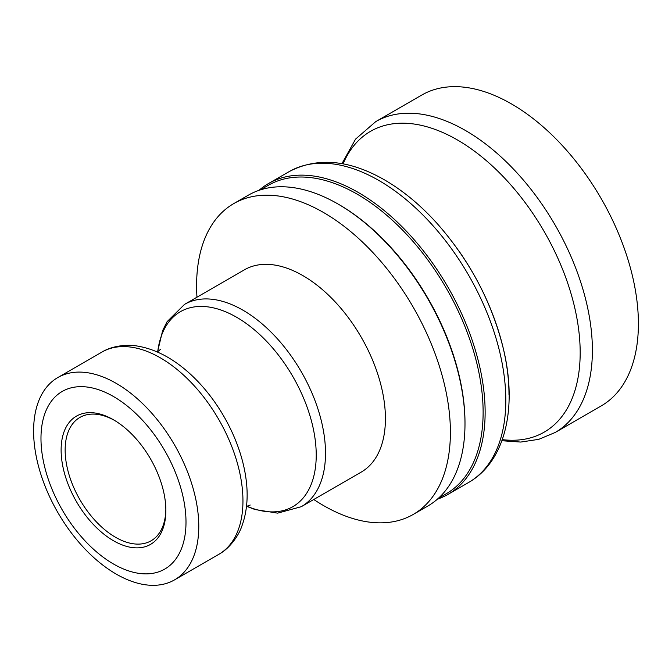 <?xml version="1.0" encoding="UTF-8"?>
<svg xmlns="http://www.w3.org/2000/svg" width="672" height="672" viewBox="0 0 672 672"><rect width="100%" height="100%" fill="white"/><g stroke="black" fill="none" stroke-linecap="round" stroke-linejoin="round"><path stroke-width="1.01" d="M260.35 189.89L268.204 185.363A178.046 102.791 60 0 1 405.401 233.058A178.046 102.791 60 0 1 483.118 412.238A178.046 102.791 60 0 1 446.242 493.744L438.388 498.271M258.989 190.344A179.466 103.614 60 0 1 268.498 183.54A179.466 103.614 60 0 1 406.795 231.622A179.466 103.614 60 0 1 485.134 412.238A179.466 103.614 60 0 1 447.964 494.39A179.466 103.614 60 0 1 437.321 499.22M338.092 204.061L339.1 204.641A178.046 102.791 60 0 1 464.99 422.705L464.99 423.864A179.466 103.614 -120 0 0 338.092 204.061A179.466 103.614 -120 0 0 248.354 195.174L233.764 203.591A179.466 103.614 60 0 1 372.061 251.672A179.466 103.614 60 0 1 450.4 432.289A179.466 103.614 60 0 1 413.23 514.441A179.466 103.614 60 0 1 313.765 499.506M413.23 514.441L427.82 506.024A179.466 103.614 -120 0 0 464.99 423.864M196.972 297.209A179.466 103.614 60 0 1 196.594 285.751A179.466 103.614 60 0 1 233.764 203.591M165.85 509.326A71.215 41.118 60 0 1 151.108 540.784A71.215 41.118 60 0 1 115.5 537.256A71.215 41.118 60 0 1 68.981 474.499A71.215 41.118 60 0 1 79.892 417.43A71.215 41.118 60 0 1 114.509 420.395M113.492 540.742A74.063 42.764 -120 0 0 165.858 510.502A74.063 42.764 -120 0 0 113.492 419.79A74.063 42.764 -120 0 0 61.118 450.03A74.063 42.764 -120 0 0 113.492 540.742M186.001 522.136A102.556 59.212 -120 0 0 113.492 396.53A102.556 59.212 -120 0 0 40.975 438.404A102.556 59.212 -120 0 0 113.492 564.001A102.556 59.212 -120 0 0 186.001 522.136M198.778 526.394A116.794 67.435 60 0 1 174.586 579.86A116.794 67.435 60 0 1 84.58 548.57A116.794 67.435 60 0 1 33.6 431.029A116.794 67.435 60 0 1 57.792 377.563A116.794 67.435 60 0 1 147.79 408.853A116.794 67.435 60 0 1 198.778 526.394M184.523 304.391L244.44 269.8A116.794 67.435 60 0 1 334.438 301.09A116.794 67.435 60 0 1 385.426 418.631A116.794 67.435 60 0 1 361.234 472.097L301.316 506.688A116.794 67.435 -120 0 0 325.508 453.222A116.794 67.435 -120 0 0 274.529 335.681A116.794 67.435 -120 0 0 184.523 304.391L167.093 321.686L162.649 330.565L157.534 351.884M375.757 121.615A179.466 103.614 -120 0 1 514.055 169.697A179.466 103.614 -120 0 1 592.393 350.305A179.466 103.614 -120 0 1 555.223 432.466L601.23 405.905A179.466 103.614 -120 0 0 638.4 323.744A179.466 103.614 -120 0 0 560.062 143.136A179.466 103.614 -120 0 0 421.764 95.054L375.757 121.615L355.555 139.121L341.93 163.674M157.727 351.767A112.543 64.982 60 0 1 241.777 320.426A112.543 64.982 60 0 1 316.226 455.112A112.543 64.982 60 0 1 246.893 506.209M245.07 472.794A111.678 64.478 -120 0 0 185.749 370.054C170.15 356.874 154.09 348.886 137.567 346.097C129.511 344.434 113.417 345.022 101.968 352.052A116.794 67.435 60 0 1 191.965 383.351A116.794 67.435 60 0 1 242.953 500.884A116.794 67.435 60 0 1 218.761 554.358C230.58 547.957 239.14 534.307 241.718 526.504C247.565 510.796 248.682 492.895 245.07 472.794M343.081 163.884A173.662 100.262 60 0 1 480.228 155.602A173.662 100.262 60 0 1 580.18 352.624A173.662 100.262 60 0 1 502.286 439.631M505.806 400.302A179.466 103.614 60 0 1 468.636 482.454C505.394 461.504 517.406 408.013 503.639 349.885C492.341 303.257 470.316 261.299 437.573 224.003C420.932 205.472 403.276 190.789 384.602 179.936C349.205 159.65 317.394 156.87 289.17 171.612A179.466 103.614 60 0 1 378.907 180.499A179.466 103.614 60 0 1 505.806 400.302M508.981 394.531A174.644 100.834 -120 0 0 459.959 252.47M301.316 506.688L277.628 513.139L254.89 509.502L246.7 506.318M174.586 579.86L218.761 554.358M57.792 377.563L101.968 352.052M250.244 505.033L246.506 506.428M157.34 351.994L160.423 349.448M555.223 432.466L538.768 439.337L520.741 442.058L501.892 440.731M289.17 171.612L268.498 183.54M468.636 482.454L447.964 494.39"/></g></svg>
